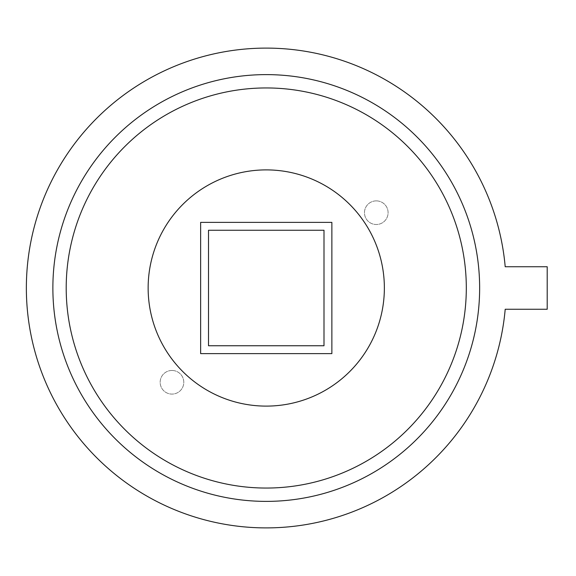 <?xml version="1.0" encoding="UTF-8"?>
<svg xmlns="http://www.w3.org/2000/svg" width="576" height="576" viewBox="0 0 576 576"><rect width="100%" height="100%" fill="white"/><g stroke="black" fill="none" stroke-linecap="round" stroke-linejoin="round"><path stroke-width="0.43" stroke-dasharray="2.88 2.16" d="M171.972 370.469A11.808 11.808 0 0 1 183.787 382.284A11.808 11.808 0 0 1 171.972 394.092A11.808 11.808 0 0 1 160.164 382.284A11.808 11.808 0 0 1 171.972 370.469A11.808 11.808 0 0 1 183.787 382.284A11.808 11.808 0 0 1 171.972 394.092A11.808 11.808 0 0 1 160.164 382.284A11.808 11.808 0 0 1 171.972 370.469M376.279 200.88A11.808 11.808 0 0 1 388.094 212.688A11.808 11.808 0 0 1 376.279 224.503A11.808 11.808 0 0 1 364.471 212.688A11.808 11.808 0 0 1 376.279 200.88A11.808 11.808 0 0 1 388.094 212.688A11.808 11.808 0 0 1 376.279 224.503A11.808 11.808 0 0 1 364.471 212.688A11.808 11.808 0 0 1 376.279 200.88M266.256 74.614A213.386 213.386 0 0 1 479.642 288A213.386 213.386 0 0 1 266.256 501.386A213.386 213.386 0 0 1 52.87 288A213.386 213.386 0 0 1 266.256 74.614M505.202 309.262A239.897 239.897 0 0 1 266.256 527.897A239.897 239.897 0 0 1 26.359 288A239.897 239.897 0 0 1 266.256 48.103A239.897 239.897 0 0 1 505.202 266.738L547.2 266.738L547.2 309.262L505.202 309.262M266.256 488.052A200.052 200.052 0 0 1 66.204 288A200.052 200.052 0 0 1 266.256 87.948A200.052 200.052 0 0 1 466.308 288A200.052 200.052 0 0 1 266.256 488.052A200.052 200.052 0 0 1 66.204 288A200.052 200.052 0 0 1 266.256 87.948A200.052 200.052 0 0 1 466.308 288A200.052 200.052 0 0 1 266.256 488.052M266.256 406.109A118.109 118.109 0 0 1 148.14 288A118.109 118.109 0 0 1 266.256 169.891A118.109 118.109 0 0 1 384.365 288A118.109 118.109 0 0 1 266.256 406.109M208.512 230.256L208.512 345.744L324 345.744L324 230.256L208.512 230.256M200.635 353.614L200.635 222.386L331.87 222.386L331.87 353.614L200.635 353.614"/><path stroke-width="0.86" d="M266.256 74.614A213.386 213.386 0 0 1 479.642 288A213.386 213.386 0 0 1 266.256 501.386A213.386 213.386 0 0 1 52.87 288A213.386 213.386 0 0 1 266.256 74.614A213.386 213.386 0 0 0 52.87 288A213.386 213.386 0 0 0 266.256 501.386M505.202 309.262A239.897 239.897 0 0 1 266.256 527.897A239.897 239.897 0 0 1 26.359 288A239.897 239.897 0 0 1 266.256 48.103A239.897 239.897 0 0 1 505.202 266.738L547.2 266.738L547.2 309.262L505.202 309.262M266.256 406.109A118.109 118.109 0 0 1 148.14 288A118.109 118.109 0 0 1 266.256 169.891A118.109 118.109 0 0 1 384.365 288A118.109 118.109 0 0 1 266.256 406.109M200.635 353.614L200.635 222.386L331.87 222.386L331.87 353.614L200.635 353.614M208.512 230.256L208.512 345.744L324 345.744L324 230.256L208.512 230.256M266.256 87.948A200.052 200.052 0 0 1 466.308 288A200.052 200.052 0 0 1 266.256 488.052A200.052 200.052 0 0 1 66.204 288A200.052 200.052 0 0 1 266.256 87.948"/></g></svg>
